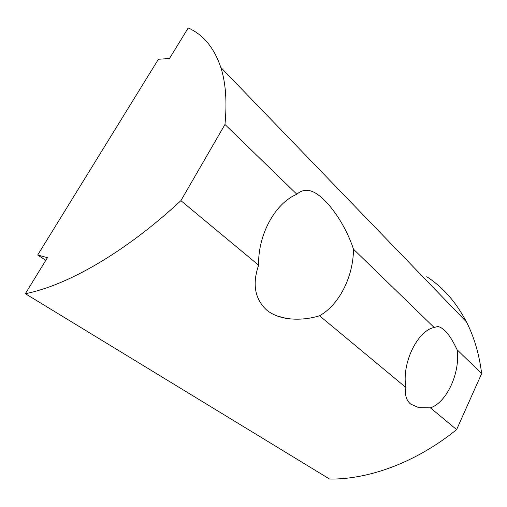 <?xml version="1.0" encoding="UTF-8"?>
<svg xmlns="http://www.w3.org/2000/svg" width="507" height="507" viewBox="0 0 507 507"><rect width="100%" height="100%" fill="white"/><g stroke="black" fill="none" stroke-linecap="round" stroke-linejoin="round"><path stroke-width="0.76" d="M410.651 404.066C406.189 400.251 404.624 394.744 405.955 387.538C401.348 363.963 417.299 330.691 434.15 327.484L437.763 326.489C443.986 327.75 450.419 335.488 457.061 349.716C460.578 372.075 446.908 402.501 430.405 407.843L418.839 407.679L410.651 404.066M319.537 315.779C308.484 319.144 297.413 320.018 286.335 318.396C278.692 317.071 272.284 314.429 267.107 310.468C254.869 299.345 252.042 284.256 258.627 265.199C257.816 234.652 275.307 203.022 296.88 194.263C299.929 191.412 303.427 190.119 307.375 190.398C321.596 190.702 344.171 220.437 353.48 249.197C353.354 276.549 339.329 304.694 319.537 315.779L405.955 387.538M180.898 200.658C125.071 252.562 66.905 285.561 25.35 293.705L47.436 257.657L37.683 255.027L158.412 59.243L169.465 58.527L188.205 27.942C203.275 34.609 214.144 47.772 220.811 67.431C225.748 82.628 227.13 101.641 224.969 124.475L180.898 200.658L258.627 265.199M25.35 293.705L329.594 479.058C368.957 479.584 416.26 462.314 456.617 429.606L430.405 407.843M353.48 249.197L434.15 327.484M457.061 349.716L481.65 373.583L456.617 429.606M426.755 276.695C442.998 287.254 456.23 302.324 466.459 321.913C474.146 336.952 479.21 354.178 481.65 373.583M224.969 124.475L296.88 194.263M37.683 255.027L45.795 260.351M286.335 318.396L277.19 315.975M220.811 67.431L466.459 321.913"/></g></svg>
